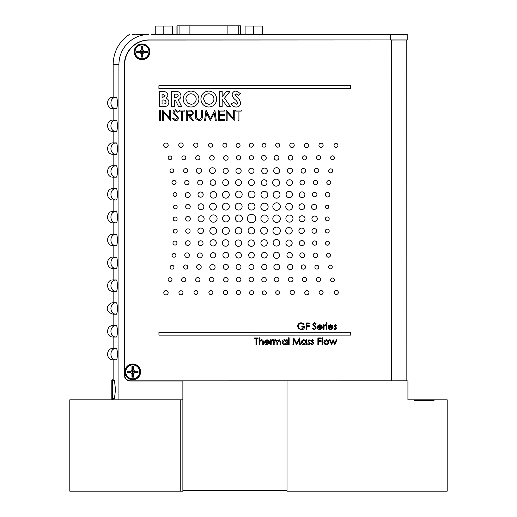 <?xml version="1.0" encoding="UTF-8"?>
<svg xmlns="http://www.w3.org/2000/svg" width="517" height="517" viewBox="0 0 517 517"><rect width="100%" height="100%" fill="white"/><g stroke="black" fill="none" stroke-linecap="round" stroke-linejoin="round"><path stroke-width="0.78" d="M267.024 182.637A2.895 2.895 0 0 0 264.122 179.742A2.895 2.895 0 0 0 261.227 182.637A2.895 2.895 0 0 0 264.129 185.532A2.895 2.895 0 0 0 267.024 182.637M254.351 182.617A2.953 2.953 0 0 0 251.398 179.67A2.953 2.953 0 0 0 248.444 182.617A2.953 2.953 0 0 0 251.398 185.571A2.953 2.953 0 0 0 254.351 182.617M241.484 182.617A2.953 2.953 0 0 0 238.531 179.67A2.953 2.953 0 0 0 235.584 182.617A2.953 2.953 0 0 0 238.537 185.571A2.953 2.953 0 0 0 241.484 182.617M240.405 292.473A2.049 2.049 0 0 0 238.356 290.425A2.049 2.049 0 0 0 236.301 292.473A2.049 2.049 0 0 0 238.356 294.522A2.049 2.049 0 0 0 240.405 292.473M212.868 292.641A1.984 1.984 0 0 0 210.884 290.651A1.984 1.984 0 0 0 208.894 292.641A1.984 1.984 0 0 0 210.884 294.625A1.984 1.984 0 0 0 212.868 292.641M334.389 279.878A1.868 1.868 0 0 0 332.528 278.017A1.868 1.868 0 0 0 330.66 279.878A1.868 1.868 0 0 0 332.528 281.746A1.868 1.868 0 0 0 334.389 279.878M266.307 279.665A2.275 2.275 0 0 0 264.032 277.396A2.275 2.275 0 0 0 261.757 279.665A2.275 2.275 0 0 0 264.032 281.939A2.275 2.275 0 0 0 266.307 279.665M292.738 267.011A2.598 2.598 0 0 0 290.147 264.413A2.598 2.598 0 0 0 287.549 267.011A2.598 2.598 0 0 0 290.147 269.609A2.598 2.598 0 0 0 292.738 267.011M189.448 255.249A2.352 2.352 0 0 0 187.102 252.897A2.352 2.352 0 0 0 184.75 255.249A2.352 2.352 0 0 0 187.102 257.595A2.352 2.352 0 0 0 189.448 255.249M292.389 255.191A2.727 2.727 0 0 0 289.656 252.464A2.727 2.727 0 0 0 286.929 255.191A2.727 2.727 0 0 0 289.656 257.925A2.727 2.727 0 0 0 292.389 255.191M203.052 243.229A2.443 2.443 0 0 0 200.609 240.786A2.443 2.443 0 0 0 198.166 243.229A2.443 2.443 0 0 0 200.609 245.672A2.443 2.443 0 0 0 203.052 243.229M228.908 242.996A3.231 3.231 0 0 0 225.67 239.765A3.231 3.231 0 0 0 222.439 242.996A3.231 3.231 0 0 0 225.677 246.228A3.231 3.231 0 0 0 228.908 242.996M254.687 230.698A3.283 3.283 0 0 0 251.404 227.415A3.283 3.283 0 0 0 248.121 230.698A3.283 3.283 0 0 0 251.404 233.981A3.283 3.283 0 0 0 254.687 230.698M229.399 218.51A3.464 3.464 0 0 0 225.935 215.046A3.464 3.464 0 0 0 222.472 218.51A3.464 3.464 0 0 0 225.935 221.974A3.464 3.464 0 0 0 229.399 218.51M204.118 218.801A3.05 3.05 0 0 0 201.061 215.744A3.05 3.05 0 0 0 198.011 218.801A3.05 3.05 0 0 0 201.061 221.851A3.05 3.05 0 0 0 204.118 218.801M316.617 206.968A2.553 2.553 0 0 0 314.065 204.409A2.553 2.553 0 0 0 311.505 206.968A2.553 2.553 0 0 0 314.065 209.521A2.553 2.553 0 0 0 316.617 206.968M203.872 206.703A2.921 2.921 0 0 0 200.951 203.776A2.921 2.921 0 0 0 198.03 206.703A2.921 2.921 0 0 0 200.951 209.624A2.921 2.921 0 0 0 203.872 206.703M216.41 206.684A3.393 3.393 0 0 0 213.017 203.291A3.393 3.393 0 0 0 209.618 206.684A3.393 3.393 0 0 0 213.017 210.083A3.393 3.393 0 0 0 216.41 206.684M189.067 182.604A2.184 2.184 0 0 0 186.883 180.427A2.184 2.184 0 0 0 184.698 182.611A2.184 2.184 0 0 0 186.883 184.789A2.184 2.184 0 0 0 189.067 182.604M292.499 182.65A2.882 2.882 0 0 0 289.617 179.767A2.882 2.882 0 0 0 286.728 182.65A2.882 2.882 0 0 0 289.617 185.538A2.882 2.882 0 0 0 292.499 182.65M254.015 170.81A2.611 2.611 0 0 0 251.404 168.199A2.611 2.611 0 0 0 248.8 170.81A2.611 2.611 0 0 0 251.411 173.421A2.611 2.611 0 0 0 254.015 170.81M334.376 157.679A1.868 1.868 0 0 0 332.515 155.817A1.868 1.868 0 0 0 330.647 157.679A1.868 1.868 0 0 0 332.515 159.546A1.868 1.868 0 0 0 334.376 157.679M278.902 157.775A2.385 2.385 0 0 0 276.517 155.397A2.385 2.385 0 0 0 274.133 157.775A2.385 2.385 0 0 0 276.517 160.16A2.385 2.385 0 0 0 278.902 157.775M294.231 145.329A2.23 2.23 0 0 0 291.995 143.093A2.23 2.23 0 0 0 289.766 145.329A2.23 2.23 0 0 0 291.995 147.558A2.23 2.23 0 0 0 294.231 145.329M132.727 364.013A7.852 7.852 0 0 0 124.875 371.872A7.852 7.852 0 0 0 132.733 379.724A7.852 7.852 0 0 0 140.585 371.865A7.852 7.852 0 0 0 132.727 364.013M142.007 43.971A7.852 7.852 0 0 0 134.155 51.823A7.852 7.852 0 0 0 142.007 59.681A7.852 7.852 0 0 0 149.865 51.823A7.852 7.852 0 0 0 142.007 43.971M137.419 51.726A4.588 4.588 0 0 1 137.49 51.034M226.898 145.187A2.01 2.01 0 0 0 224.889 143.183A2.01 2.01 0 0 0 222.879 145.193A2.01 2.01 0 0 0 224.889 147.196A2.01 2.01 0 0 0 226.898 145.187M279.755 145.161A2.042 2.042 0 0 0 277.713 143.119A2.042 2.042 0 0 0 275.671 145.161A2.042 2.042 0 0 0 277.713 147.203A2.042 2.042 0 0 0 279.755 145.161M214.232 157.801A2.281 2.281 0 0 0 211.951 155.52A2.281 2.281 0 0 0 209.676 157.801A2.281 2.281 0 0 0 211.951 160.076A2.281 2.281 0 0 0 214.232 157.801M320.676 157.698A2.081 2.081 0 0 0 318.588 155.617A2.081 2.081 0 0 0 316.507 157.698A2.081 2.081 0 0 0 318.588 159.779A2.081 2.081 0 0 0 320.676 157.698M241.155 170.81A2.611 2.611 0 0 0 238.544 168.199A2.611 2.611 0 0 0 235.933 170.81A2.611 2.611 0 0 0 238.544 173.421A2.611 2.611 0 0 0 241.155 170.81M267.405 170.953A2.889 2.889 0 0 0 264.517 168.064A2.889 2.889 0 0 0 261.628 170.953A2.889 2.889 0 0 0 264.517 173.841A2.889 2.889 0 0 0 267.405 170.953M229.264 194.754A3.399 3.399 0 0 0 225.864 191.355A3.399 3.399 0 0 0 222.465 194.754A3.399 3.399 0 0 0 225.864 198.153A3.399 3.399 0 0 0 229.264 194.754M254.978 206.587A3.451 3.451 0 0 0 251.533 203.142A3.451 3.451 0 0 0 248.082 206.593A3.451 3.451 0 0 0 251.533 210.038A3.451 3.451 0 0 0 254.978 206.587M280.337 206.58A3.755 3.755 0 0 0 276.582 202.832A3.755 3.755 0 0 0 272.827 206.58A3.755 3.755 0 0 0 276.582 210.335A3.755 3.755 0 0 0 280.337 206.58M255.728 218.568A4.181 4.181 0 0 0 251.546 214.387A4.181 4.181 0 0 0 247.365 218.575A4.181 4.181 0 0 0 251.546 222.756A4.181 4.181 0 0 0 255.728 218.568M216.662 230.866A3.412 3.412 0 0 0 213.25 227.448A3.412 3.412 0 0 0 209.831 230.866A3.412 3.412 0 0 0 213.25 234.279A3.412 3.412 0 0 0 216.662 230.866M241.588 243.158A3.218 3.218 0 0 0 238.369 239.94A3.218 3.218 0 0 0 235.151 243.158A3.218 3.218 0 0 0 238.369 246.376A3.218 3.218 0 0 0 241.588 243.158M267.354 242.945A3.225 3.225 0 0 0 264.129 239.72A3.225 3.225 0 0 0 260.898 242.945A3.225 3.225 0 0 0 264.129 246.17A3.225 3.225 0 0 0 267.354 242.945M201.203 266.953A2.327 2.327 0 0 0 198.883 264.633A2.327 2.327 0 0 0 196.557 266.953A2.327 2.327 0 0 0 198.883 269.279A2.327 2.327 0 0 0 201.203 266.953M279.594 267.024A2.863 2.863 0 0 0 276.731 264.168A2.863 2.863 0 0 0 273.874 267.024A2.863 2.863 0 0 0 276.731 269.887A2.863 2.863 0 0 0 279.594 267.024M228.126 279.691A2.249 2.249 0 0 0 225.877 277.448A2.249 2.249 0 0 0 223.628 279.697A2.249 2.249 0 0 0 225.877 281.939A2.249 2.249 0 0 0 228.126 279.691M306.497 279.529A2.074 2.074 0 0 0 304.429 277.461A2.074 2.074 0 0 0 302.355 279.529A2.074 2.074 0 0 0 304.429 281.603A2.074 2.074 0 0 0 306.497 279.529M308.966 292.719A2.113 2.113 0 0 0 306.852 290.612A2.113 2.113 0 0 0 304.739 292.719A2.113 2.113 0 0 0 306.852 294.832A2.113 2.113 0 0 0 308.966 292.719M227.137 120.526L226.2 120.526L226.2 110.063L233.309 118.296L233.309 110.063L234.246 110.063L234.246 120.526L227.137 112.312L227.137 120.526L226.2 120.526L226.2 110.063L233.309 118.296M204.596 120.532L205.979 110.063L210.432 118.651L214.878 110.063L216.268 120.526L215.324 120.526L214.322 112.997L210.335 120.526L206.542 112.984L205.54 120.532L204.596 120.532M189.655 111.142L187.69 111.142L187.69 114.625L189.603 114.645C191.135 114.832 192.059 114.238 192.389 112.861C192.059 111.517 191.148 110.942 189.655 111.142M187.69 120.532L186.753 120.532L186.753 110.063L191.212 110.205L193.326 112.861C193.015 114.89 191.775 115.84 189.616 115.698L193.461 120.532L192.298 120.532L188.453 115.698L187.69 115.698L187.69 120.532L186.753 120.532L186.753 110.063M178.43 117.966C178.216 119.724 177.221 120.668 175.444 120.804L172.258 118.516L173.143 117.986L175.444 119.731L177.493 117.954L177.118 116.926L173.518 113.837L172.93 112.241C173.092 110.709 173.951 109.895 175.509 109.798L178.3 111.569L177.447 112.215L175.405 110.871L173.867 112.195L178.43 117.966C178.216 119.724 177.221 120.668 175.444 120.804L172.258 118.516L173.143 117.986M222.168 106.651L219.434 106.657L219.434 91.431L222.161 91.431L222.168 96.789L226.485 91.431L229.929 91.431L224.507 98.165L230.459 106.651L227.17 106.651L222.168 99.516L222.168 106.651L219.434 106.657L219.434 91.431L222.161 91.431M187.736 103.141L191.077 104.318C194.25 103.995 195.956 102.243 196.208 99.057C195.943 95.845 194.218 94.088 191.025 93.777C187.807 94.075 186.088 95.839 185.862 99.077L187.736 103.141M191.064 91.044C195.904 91.548 198.528 94.23 198.942 99.09C198.528 103.93 195.911 106.58 191.09 107.045C186.217 106.605 183.561 103.936 183.134 99.038C183.574 94.184 186.217 91.522 191.064 91.044C195.904 91.548 198.528 94.23 198.942 99.09C198.528 103.93 195.911 106.58 191.09 107.045C186.217 106.605 183.561 103.936 183.134 99.038M350.746 332.295L158.939 332.315L158.939 335.145L350.746 335.126L350.746 332.295M158.913 88.543L350.713 88.517L350.713 85.686L158.913 85.706L158.913 88.543M182.876 380.913L182.876 490.517L287 490.517L287 380.913L287 491.15L447.199 491.15L447.199 399.815L428.948 399.815L434.015 399.815L434.015 400.727L413.988 400.727L413.988 399.815L407.926 399.815L407.926 380.906L182.876 380.913L406.834 380.79L406.789 40.009L391.266 40.016L391.304 380.79L130.446 380.822A5.752 5.752 0 0 1 124.694 375.064L124.655 64.703A24.661 24.661 0 0 1 149.316 40.042L391.214 39.951M137.251 371.077A4.588 4.588 0 0 1 137.315 371.969M224.32 119.453L224.32 120.526L218.42 120.526L218.413 110.063L224.32 110.063L224.32 111.136L219.357 111.136L219.357 114.354L224.32 114.354L224.32 115.427L219.357 115.427L219.357 119.453L224.32 119.453L224.32 120.526L218.42 120.526L218.413 110.063L224.32 110.063L224.32 111.136M238.007 111.136L235.726 111.136L235.726 110.063L241.226 110.056L241.226 111.136L238.944 111.136L238.944 120.526L238.007 120.526L238.007 111.136L235.726 111.136L235.726 110.063L241.226 110.056L241.226 111.136M321.561 328.101L322.097 328.385L319.836 329.736C318.304 329.607 317.483 328.767 317.373 327.216L317.936 325.581L319.849 324.67L321.82 325.632L322.349 327.332L317.974 327.332L319.758 329.135L321.561 328.101L322.097 328.385L319.836 329.736C318.304 329.607 317.483 328.767 317.373 327.216L317.936 325.581L319.849 324.67L321.82 325.632L322.349 327.332M331.623 344.665L329.478 339.772L330.124 339.772L331.584 343.288L333.181 339.772L334.848 343.288L336.321 339.772L336.948 339.772L334.906 344.665L333.219 341.142L331.507 344.665L329.478 339.772L330.124 339.772M312.43 342.39L311.363 340.968L312.598 339.688L313.851 340.38L313.444 340.8L312.598 340.289L311.964 340.949L313.935 343.34L312.507 344.755L311.105 344.089L311.505 343.637L312.475 344.154L313.334 343.366L311.363 340.968L312.598 339.688L313.851 340.38L313.444 340.8M274.178 344.671L273.577 344.671L273.577 339.779L274.178 339.779L274.178 340.625L275.865 339.688L277.422 340.871L279.219 339.688L280.88 342.021L280.88 344.671L280.279 344.671L280.279 342.015L279.115 340.289L277.526 342.765L277.526 344.671L276.925 344.671L276.925 342.183L275.761 340.289L274.178 342.609L274.178 344.671L273.577 344.671L273.577 339.779L274.178 339.779M256.574 338.661L256.574 344.671L255.973 344.671L255.973 338.661L254.513 338.661L254.513 337.976L258.035 337.976L258.035 338.661L256.574 338.661L256.574 344.671L255.973 344.671M254.513 338.661L254.513 337.976L258.035 337.976L258.035 338.661M266.946 344.154L268.75 343.126L269.286 343.404L267.024 344.755C265.499 344.632 264.678 343.792 264.562 342.241L265.124 340.606L267.037 339.695L269.008 340.658L269.544 342.351L265.163 342.351L266.946 344.154M274.857 339.94L275.865 339.688M279.219 339.688L280.88 342.021L280.88 344.671L280.279 344.671M277.526 344.671L276.925 344.671M288.518 344.671L288.518 337.801L289.119 337.801L289.119 344.671L288.518 344.671M305.954 339.772L306.555 339.772L306.555 344.665L305.954 344.665L305.954 343.818L303.951 344.755C302.4 344.613 301.547 343.76 301.398 342.209C301.56 340.664 302.419 339.824 303.97 339.688L305.954 340.677L305.954 339.772L306.555 339.772L306.555 344.665L305.954 344.665M312.83 341.892L313.935 343.34L312.507 344.755L311.105 344.089L311.505 343.637M322.097 344.665L322.097 337.795L322.698 337.795L322.698 344.665L322.097 344.665L322.097 337.795L322.698 337.795L322.698 344.665L322.097 344.665M336.321 339.772L336.948 339.772M306.639 329.652L306.038 329.652L306.038 322.951L309.302 322.951L309.302 323.642L306.639 323.642L306.639 325.704L309.302 325.697L309.302 326.389L306.639 326.389L306.639 329.652L306.038 329.652L306.038 322.951L309.302 322.951L309.302 323.642M326.305 329.646L326.305 324.754L326.906 324.754L326.906 329.646L326.305 329.646M330.492 329.135L332.295 328.101L332.825 328.385L330.57 329.736C329.038 329.607 328.217 328.767 328.108 327.216L328.67 325.581L330.583 324.67L332.554 325.632L333.084 327.332L328.709 327.332L330.492 329.135M238.944 120.526L238.007 120.526M224.32 114.354L224.32 115.427M195.607 116.383L195.607 110.063L196.544 110.063L196.589 117.727L199.013 119.724L201.268 117.96L201.378 110.063L202.315 110.063L202.315 116.383C202.515 118.923 201.436 120.39 199.064 120.797L195.794 118.593L195.607 116.383M181.654 111.142L179.373 111.142L179.373 110.069L184.873 110.069L184.873 111.142L182.591 111.142L182.591 120.532L181.654 120.532L181.654 111.142M163.54 120.532L162.603 120.532L162.596 110.069L169.712 118.303L169.712 110.069L170.649 110.069L170.649 120.532L163.54 112.318L163.54 120.532L162.603 120.532L162.797 110.069M235.952 100.24C233.904 98.934 232.624 97.151 232.12 94.902C232.372 92.511 233.703 91.218 236.114 91.037L240.315 93.461L238.272 95.335L236.082 93.771L234.847 94.766L239.132 99.219L240.709 102.709C240.45 105.462 238.925 106.909 236.133 107.045C233.891 106.954 232.295 105.875 231.338 103.801L233.742 102.36L236.237 104.311L237.975 102.87L235.952 100.24C233.904 98.934 232.624 97.151 232.12 94.902C232.372 92.511 233.703 91.218 236.114 91.037L240.315 93.461L238.272 95.335M200.893 99.038C201.333 94.184 203.976 91.515 208.823 91.044C213.663 91.541 216.287 94.223 216.701 99.09C216.287 103.93 213.67 106.58 208.849 107.045C203.976 106.605 201.32 103.936 200.893 99.038C201.333 94.184 203.976 91.515 208.823 91.044C213.663 91.541 216.287 94.223 216.701 99.09C216.287 103.93 213.67 106.58 208.849 107.045C203.976 106.605 201.32 103.936 200.893 99.038M174.352 106.657L171.618 106.657L171.618 91.438L174.798 91.438C178.365 91.018 180.427 92.459 180.982 95.761C180.956 97.726 180.013 99.044 178.158 99.71L181.667 106.657L178.63 106.657L175.276 100.027L174.352 100.027L174.352 106.657L171.618 106.657L171.618 91.438L174.798 91.438C178.365 91.018 180.427 92.459 180.982 95.761M168.885 102.256C168.484 105.268 166.72 106.735 163.605 106.664L159.326 106.664L159.32 91.438L164.865 91.709C166.758 92.239 167.773 93.474 167.909 95.406L166.332 98.34C167.993 99.122 168.846 100.427 168.885 102.256C168.484 105.268 166.72 106.735 163.605 106.664L159.326 106.664L159.32 91.438M230.459 106.651L227.17 106.651M159.378 120.532L159.378 110.069L160.315 110.069L160.322 120.532L159.378 120.532M173.518 113.837L172.93 112.241C173.092 110.709 173.951 109.895 175.509 109.798L178.3 111.569L177.447 112.215M188.847 110.063L191.212 110.205L193.326 112.861M193.461 120.532L192.298 120.532M216.268 120.526L215.324 120.526M233.309 110.063L234.246 110.063L234.033 120.526M335.184 327.371L334.118 325.949L335.352 324.67L336.606 325.361L336.199 325.781L335.352 325.271L334.719 325.93L336.69 328.321L335.262 329.736L333.859 329.07L334.26 328.618L335.229 329.135L336.089 328.347L334.118 325.949L335.352 324.67L336.606 325.361L336.199 325.781M326.046 323.209L326.602 322.692L327.158 323.209L326.602 323.726L326.046 323.209M323.985 329.646L323.383 329.646L323.383 324.754L323.985 324.754L323.985 325.477L325.18 324.67L325.704 324.838L324.088 326.324L323.985 329.646L323.383 329.646L323.383 324.754L323.985 324.754M314.763 325.846L316.339 328.011L314.426 329.82L312.391 328.36L312.959 328.017L314.426 329.135L315.738 327.998L313.192 325.361L312.817 324.346L314.472 322.782L316.255 323.913L315.713 324.327L314.401 323.468L313.418 324.314L316.339 328.011L314.426 329.82L312.391 328.36L312.959 328.017M301.831 327.074L301.831 326.389L304.662 326.389C304.571 328.528 303.466 329.678 301.346 329.82L298.445 328.56L297.618 326.298C297.831 324.114 299.033 322.944 301.224 322.782L304.235 324.094L303.718 324.586L301.204 323.468C299.433 323.597 298.438 324.534 298.219 326.272C298.477 328.088 299.537 329.038 301.398 329.135L304.061 327.074L301.831 327.074L301.831 326.389L304.662 326.389C304.571 328.528 303.466 329.678 301.346 329.82L298.445 328.56L297.618 326.298C297.831 324.114 299.033 322.944 301.224 322.782L304.235 324.094L303.718 324.586M324.573 340.496L326.434 339.682L328.295 340.49L328.967 342.228C328.825 343.779 327.978 344.619 326.434 344.749C324.889 344.626 324.043 343.786 323.9 342.235L324.573 340.496L326.434 339.682L328.295 340.49L328.967 342.228C328.825 343.779 327.978 344.619 326.434 344.749C324.889 344.626 324.043 343.786 323.9 342.235L324.573 340.496M318.491 344.665L317.89 344.665L317.89 337.969L321.154 337.969L321.154 338.654L318.491 338.654L318.491 340.716L321.154 340.716L321.154 341.401L318.491 341.401L318.491 344.665L317.89 344.665L317.89 337.969L321.154 337.969L321.154 338.654M308.992 339.688L310.245 340.38L309.838 340.8L308.992 340.289L308.358 340.949L310.329 343.34L308.895 344.755L307.499 344.089L307.899 343.637L308.869 344.154L309.728 343.366L307.757 340.968L308.992 339.688M293.507 344.671L292.9 344.671L293.785 337.969L296.635 343.469L299.479 337.969L300.371 344.671L299.77 344.671L299.123 339.85L296.571 344.671L294.147 339.837L293.507 344.671L292.9 344.671L293.869 337.969M286.631 339.772L287.232 339.772L287.232 344.671L286.631 344.671L286.631 343.824L284.634 344.755C283.077 344.613 282.224 343.766 282.082 342.209C282.237 340.664 283.096 339.824 284.647 339.688L286.631 340.684L286.631 339.772L287.232 339.772L287.232 344.671L286.631 344.671M271.173 344.671L270.572 344.671L270.572 339.779L271.173 339.779L271.173 340.496L272.369 339.688L272.892 339.856L271.283 341.349L271.173 344.671L270.572 344.671L270.572 339.779L271.173 339.779M259.67 344.671L259.069 344.671L259.069 337.801L259.67 337.801L259.67 340.703L261.531 339.695C262.875 339.908 263.489 340.735 263.36 342.17L263.36 344.671L262.759 344.671L262.688 341.259L261.421 340.296L259.76 341.588L259.67 344.671L259.069 344.671L259.069 337.801L259.67 337.801M228.624 182.624A2.953 2.953 0 0 0 225.67 179.67A2.953 2.953 0 0 0 222.717 182.624A2.953 2.953 0 0 0 225.67 185.571A2.953 2.953 0 0 0 228.624 182.624M215.783 182.585A2.837 2.837 0 0 0 212.939 179.748A2.837 2.837 0 0 0 210.102 182.585A2.837 2.837 0 0 0 212.939 185.422A2.837 2.837 0 0 0 215.783 182.585M332.722 170.849A2.01 2.01 0 0 0 330.712 168.839A2.01 2.01 0 0 0 328.702 170.849A2.01 2.01 0 0 0 330.712 172.859A2.01 2.01 0 0 0 332.722 170.849M173.802 170.804A1.9 1.9 0 0 0 171.903 168.904A1.9 1.9 0 0 0 170.003 170.804A1.9 1.9 0 0 0 171.903 172.704A1.9 1.9 0 0 0 173.802 170.804M318.802 170.52A2.223 2.223 0 0 0 316.578 168.296A2.223 2.223 0 0 0 314.362 170.52A2.223 2.223 0 0 0 316.585 172.736A2.223 2.223 0 0 0 318.802 170.52M305.65 170.836A2.301 2.301 0 0 0 303.356 168.542A2.301 2.301 0 0 0 301.056 170.836A2.301 2.301 0 0 0 303.356 173.137A2.301 2.301 0 0 0 305.65 170.836M292.532 170.772A2.566 2.566 0 0 0 289.959 168.206A2.566 2.566 0 0 0 287.394 170.778A2.566 2.566 0 0 0 289.959 173.344A2.566 2.566 0 0 0 292.532 170.772M279.697 170.707A2.999 2.999 0 0 0 276.698 167.702A2.999 2.999 0 0 0 273.7 170.707A2.999 2.999 0 0 0 276.698 173.706A2.999 2.999 0 0 0 279.697 170.707M228.294 170.81A2.611 2.611 0 0 0 225.683 168.206A2.611 2.611 0 0 0 223.073 170.81A2.611 2.611 0 0 0 225.683 173.421A2.611 2.611 0 0 0 228.294 170.81M215.356 170.655A2.902 2.902 0 0 0 212.455 167.754A2.902 2.902 0 0 0 209.553 170.655A2.902 2.902 0 0 0 212.455 173.557A2.902 2.902 0 0 0 215.356 170.655M201.604 170.7A2.637 2.637 0 0 0 198.967 168.064A2.637 2.637 0 0 0 196.331 170.7A2.637 2.637 0 0 0 198.967 173.337A2.637 2.637 0 0 0 201.604 170.7M187.787 170.649A2.081 2.081 0 0 0 185.706 168.568A2.081 2.081 0 0 0 183.625 170.649A2.081 2.081 0 0 0 185.706 172.73A2.081 2.081 0 0 0 187.787 170.649M306.607 157.84A2.055 2.055 0 0 0 304.552 155.785A2.055 2.055 0 0 0 302.497 157.84A2.055 2.055 0 0 0 304.552 159.895A2.055 2.055 0 0 0 306.607 157.84M292.842 157.788A2.281 2.281 0 0 0 290.56 155.514A2.281 2.281 0 0 0 288.279 157.788A2.281 2.281 0 0 0 290.56 160.07A2.281 2.281 0 0 0 292.842 157.788M266.261 157.808A2.378 2.378 0 0 0 263.883 155.43A2.378 2.378 0 0 0 261.505 157.808A2.378 2.378 0 0 0 263.883 160.186A2.378 2.378 0 0 0 266.261 157.808M253.556 157.795A2.133 2.133 0 0 0 251.417 155.662A2.133 2.133 0 0 0 249.284 157.795A2.133 2.133 0 0 0 251.417 159.927A2.133 2.133 0 0 0 253.556 157.795M240.689 157.795A2.133 2.133 0 0 0 238.557 155.662A2.133 2.133 0 0 0 236.424 157.795A2.133 2.133 0 0 0 238.557 159.934A2.133 2.133 0 0 0 240.689 157.795M228.107 157.969A2.281 2.281 0 0 0 225.832 155.688A2.281 2.281 0 0 0 223.551 157.969A2.281 2.281 0 0 0 225.832 160.244A2.281 2.281 0 0 0 228.107 157.969M199.956 157.801A2.133 2.133 0 0 0 197.824 155.669A2.133 2.133 0 0 0 195.685 157.801A2.133 2.133 0 0 0 197.824 159.934A2.133 2.133 0 0 0 199.956 157.801M185.829 157.847A1.971 1.971 0 0 0 183.858 155.875A1.971 1.971 0 0 0 181.887 157.847A1.971 1.971 0 0 0 183.858 159.824A1.971 1.971 0 0 0 185.829 157.847M171.896 157.853A1.874 1.874 0 0 0 170.022 155.979A1.874 1.874 0 0 0 168.148 157.853A1.874 1.874 0 0 0 170.022 159.727A1.874 1.874 0 0 0 171.896 157.853M337.976 145.335A1.971 1.971 0 0 0 335.998 143.364A1.971 1.971 0 0 0 334.027 145.335A1.971 1.971 0 0 0 335.998 147.306A1.971 1.971 0 0 0 337.976 145.335M323.138 145.29A2.107 2.107 0 0 0 321.031 143.183A2.107 2.107 0 0 0 318.924 145.29A2.107 2.107 0 0 0 321.031 147.397A2.107 2.107 0 0 0 323.138 145.29M308.487 145.451A2.133 2.133 0 0 0 306.355 143.319A2.133 2.133 0 0 0 304.222 145.451A2.133 2.133 0 0 0 306.355 147.584A2.133 2.133 0 0 0 308.487 145.451M265.958 145.245A1.913 1.913 0 0 0 264.045 143.332A1.913 1.913 0 0 0 262.132 145.245A1.913 1.913 0 0 0 264.045 147.151A1.913 1.913 0 0 0 265.958 145.245M253.349 145.187A2.036 2.036 0 0 0 251.314 143.151A2.036 2.036 0 0 0 249.278 145.187A2.036 2.036 0 0 0 251.314 147.222A2.036 2.036 0 0 0 253.349 145.187M240.069 145.348A1.971 1.971 0 0 0 238.098 143.377A1.971 1.971 0 0 0 236.127 145.348A1.971 1.971 0 0 0 238.098 147.319A1.971 1.971 0 0 0 240.069 145.348M212.616 145.187A2.036 2.036 0 0 0 210.581 143.157A2.036 2.036 0 0 0 208.545 145.193A2.036 2.036 0 0 0 210.581 147.222A2.036 2.036 0 0 0 212.616 145.187M197.946 145.148A2.126 2.126 0 0 0 195.82 143.022A2.126 2.126 0 0 0 193.694 145.148A2.126 2.126 0 0 0 195.82 147.274A2.126 2.126 0 0 0 197.946 145.148M183.186 145.161A2.21 2.21 0 0 0 180.969 142.95A2.21 2.21 0 0 0 178.759 145.161A2.21 2.21 0 0 0 180.969 147.371A2.21 2.21 0 0 0 183.186 145.161M168.174 145.251A2.23 2.23 0 0 0 165.944 143.022A2.23 2.23 0 0 0 163.715 145.251A2.23 2.23 0 0 0 165.944 147.481A2.23 2.23 0 0 0 168.174 145.251M261.531 339.695C262.875 339.908 263.489 340.735 263.36 342.17L263.36 344.671L262.759 344.671M268.75 343.126L269.286 343.404L267.024 344.755C265.499 344.632 264.678 343.792 264.562 342.241L265.124 340.606L267.037 339.695L269.008 340.658L269.544 342.351M265.227 341.75L268.943 341.75L267.069 340.296L265.809 340.755L265.227 341.75M284.634 344.755C283.077 344.613 282.224 343.766 282.082 342.209C282.237 340.664 283.096 339.824 284.647 339.688M303.951 344.755C302.4 344.613 301.547 343.76 301.398 342.209C301.56 340.664 302.419 339.824 303.97 339.688M309.302 325.697L309.302 326.389M313.192 325.361L312.817 324.346L314.472 322.782L316.255 323.913L315.713 324.327M332.295 328.101L332.825 328.385L330.57 329.736C329.038 329.607 328.217 328.767 328.108 327.216L328.67 325.581L330.583 324.67L332.554 325.632L333.084 327.332M201.378 110.063L202.315 110.063L202.315 116.383C202.515 118.923 201.436 120.39 199.064 120.797L195.794 118.593M195.607 110.063L196.544 110.063L196.544 116.338M169.712 110.069L170.649 110.069L170.436 120.532M239.132 99.219L240.709 102.709C240.45 105.462 238.925 106.909 236.133 107.045C233.891 106.954 232.295 105.875 231.338 103.801L233.742 102.36M181.667 106.657L178.63 106.657M213.967 99.051C213.702 95.845 211.976 94.088 208.784 93.777C205.566 94.068 203.847 95.839 203.627 99.077L205.495 103.141L208.842 104.311C212.009 103.995 213.715 102.243 213.967 99.051M174.352 94.172L174.352 97.293L175.412 97.293C176.937 97.532 177.887 97.009 178.255 95.723C177.809 94.424 176.82 93.907 175.282 94.172L174.352 94.172M162.706 100.027L162.054 100.027L162.054 103.93L162.842 103.93C164.58 104.201 165.686 103.607 166.151 102.146C165.718 100.518 164.568 99.807 162.706 100.027M162.913 94.172L162.054 94.172L162.054 97.487L162.777 97.487L165.175 95.774L162.913 94.172M272.369 339.688L272.892 339.856L272.562 340.38M299.395 337.969L300.371 344.671L299.77 344.671M321.154 340.716L321.154 341.401M325.18 324.67L325.704 324.838L325.367 325.355M335.585 326.873L336.69 328.321L335.262 329.736L333.859 329.07L334.26 328.618M182.591 120.532L181.654 120.532M179.373 111.142L179.373 110.069L184.873 110.069L184.873 111.142M286.631 342.235L284.66 340.289L282.683 342.215L284.654 344.154L286.631 342.235M305.954 342.228L303.977 340.289L301.999 342.215L303.977 344.154L305.954 342.228M328.366 342.235L326.434 340.283L324.502 342.235L326.434 344.148L328.366 342.235M318.033 326.731L321.748 326.731L319.881 325.271L318.621 325.729L318.033 326.731M328.767 326.731L332.483 326.731L330.615 325.271L329.348 325.729L328.767 326.731M164.865 91.709C166.758 92.239 167.773 93.474 167.909 95.406M338.312 292.46A2.055 2.055 0 0 0 336.257 290.412A2.055 2.055 0 0 0 334.208 292.46A2.055 2.055 0 0 0 336.257 294.516A2.055 2.055 0 0 0 338.312 292.46M323.131 292.499A1.997 1.997 0 0 0 321.128 290.496A1.997 1.997 0 0 0 319.131 292.499A1.997 1.997 0 0 0 321.128 294.496A1.997 1.997 0 0 0 323.131 292.499M294.406 292.389A2.171 2.171 0 0 0 292.234 290.218A2.171 2.171 0 0 0 290.063 292.389A2.171 2.171 0 0 0 292.234 294.561A2.171 2.171 0 0 0 294.406 292.389M279.426 292.551A1.868 1.868 0 0 0 277.558 290.683A1.868 1.868 0 0 0 275.69 292.551A1.868 1.868 0 0 0 277.558 294.419A1.868 1.868 0 0 0 279.426 292.551M266.358 292.88A2.036 2.036 0 0 0 264.323 290.851A2.036 2.036 0 0 0 262.293 292.88A2.036 2.036 0 0 0 264.323 294.916A2.036 2.036 0 0 0 266.358 292.88M253.601 292.635A1.984 1.984 0 0 0 251.617 290.651A1.984 1.984 0 0 0 249.627 292.635A1.984 1.984 0 0 0 251.617 294.625A1.984 1.984 0 0 0 253.601 292.635M227.545 292.473A2.049 2.049 0 0 0 225.49 290.425A2.049 2.049 0 0 0 223.441 292.473A2.049 2.049 0 0 0 225.49 294.528A2.049 2.049 0 0 0 227.545 292.473M197.862 292.538A1.939 1.939 0 0 0 195.93 290.606A1.939 1.939 0 0 0 193.991 292.538A1.939 1.939 0 0 0 195.93 294.477A1.939 1.939 0 0 0 197.862 292.538M182.979 292.777A2.029 2.029 0 0 0 180.95 290.748A2.029 2.029 0 0 0 178.927 292.777A2.029 2.029 0 0 0 180.95 294.806A2.029 2.029 0 0 0 182.979 292.777M168.148 292.712A2.184 2.184 0 0 0 165.963 290.528A2.184 2.184 0 0 0 163.786 292.712A2.184 2.184 0 0 0 165.963 294.897A2.184 2.184 0 0 0 168.148 292.712M171.98 279.658A1.932 1.932 0 0 0 170.048 277.726A1.932 1.932 0 0 0 168.115 279.658A1.932 1.932 0 0 0 170.048 281.591A1.932 1.932 0 0 0 171.98 279.658M320.624 279.71A2.139 2.139 0 0 0 318.485 277.571A2.139 2.139 0 0 0 316.352 279.71A2.139 2.139 0 0 0 318.485 281.843A2.139 2.139 0 0 0 320.624 279.71M293.023 279.529A2.372 2.372 0 0 0 290.651 277.157A2.372 2.372 0 0 0 288.279 279.529A2.372 2.372 0 0 0 290.651 281.901A2.372 2.372 0 0 0 293.023 279.529M278.883 279.542A2.346 2.346 0 0 0 276.537 277.196A2.346 2.346 0 0 0 274.191 279.542A2.346 2.346 0 0 0 276.537 281.888A2.346 2.346 0 0 0 278.883 279.542M253.769 279.535A2.352 2.352 0 0 0 251.417 277.183A2.352 2.352 0 0 0 249.071 279.535A2.352 2.352 0 0 0 251.417 281.888A2.352 2.352 0 0 0 253.769 279.535M240.909 279.535A2.352 2.352 0 0 0 238.557 277.19A2.352 2.352 0 0 0 236.204 279.535A2.352 2.352 0 0 0 238.557 281.888A2.352 2.352 0 0 0 240.909 279.535M213.909 279.619A2.275 2.275 0 0 0 211.634 277.345A2.275 2.275 0 0 0 209.353 279.619A2.275 2.275 0 0 0 211.634 281.894A2.275 2.275 0 0 0 213.909 279.619M199.982 279.736A2.171 2.171 0 0 0 197.811 277.558A2.171 2.171 0 0 0 195.633 279.736A2.171 2.171 0 0 0 197.811 281.907A2.171 2.171 0 0 0 199.982 279.736M185.836 279.742A2.113 2.113 0 0 0 183.722 277.629A2.113 2.113 0 0 0 181.609 279.742A2.113 2.113 0 0 0 183.722 281.855A2.113 2.113 0 0 0 185.836 279.742M332.244 267.018A1.868 1.868 0 0 0 330.382 265.15A1.868 1.868 0 0 0 328.515 267.018A1.868 1.868 0 0 0 330.382 268.879A1.868 1.868 0 0 0 332.244 267.018M318.789 267.121A1.952 1.952 0 0 0 316.837 265.176A1.952 1.952 0 0 0 314.892 267.127A1.952 1.952 0 0 0 316.837 269.073A1.952 1.952 0 0 0 318.789 267.121M187.768 267.05A2.081 2.081 0 0 0 185.681 264.969A2.081 2.081 0 0 0 183.6 267.05A2.081 2.081 0 0 0 185.687 269.131A2.081 2.081 0 0 0 187.768 267.05M173.977 267.224A1.926 1.926 0 0 0 172.051 265.299A1.926 1.926 0 0 0 170.132 267.224A1.926 1.926 0 0 0 172.051 269.15A1.926 1.926 0 0 0 173.977 267.224M305.586 267.03A2.165 2.165 0 0 0 303.427 264.866A2.165 2.165 0 0 0 301.262 267.03A2.165 2.165 0 0 0 303.427 269.189A2.165 2.165 0 0 0 305.586 267.03M266.895 267.018A2.643 2.643 0 0 0 264.252 264.374A2.643 2.643 0 0 0 261.608 267.018A2.643 2.643 0 0 0 264.252 269.661A2.643 2.643 0 0 0 266.895 267.018M253.873 266.946A2.462 2.462 0 0 0 251.411 264.484A2.462 2.462 0 0 0 248.948 266.946A2.462 2.462 0 0 0 251.411 269.409A2.462 2.462 0 0 0 253.873 266.946M241.012 266.946A2.462 2.462 0 0 0 238.55 264.484A2.462 2.462 0 0 0 236.088 266.946A2.462 2.462 0 0 0 238.55 269.409A2.462 2.462 0 0 0 241.012 266.946M228.424 266.94A2.527 2.527 0 0 0 225.897 264.413A2.527 2.527 0 0 0 223.37 266.94A2.527 2.527 0 0 0 225.897 269.467A2.527 2.527 0 0 0 228.424 266.94M215.098 267.257A2.65 2.65 0 0 0 212.448 264.607A2.65 2.65 0 0 0 209.792 267.257A2.65 2.65 0 0 0 212.448 269.913A2.65 2.65 0 0 0 215.098 267.257M330.525 255.23A2.01 2.01 0 0 0 328.521 253.22A2.01 2.01 0 0 0 326.511 255.23A2.01 2.01 0 0 0 328.521 257.233A2.01 2.01 0 0 0 330.525 255.23M317.755 255.366A2.275 2.275 0 0 0 315.48 253.091A2.275 2.275 0 0 0 313.212 255.366A2.275 2.275 0 0 0 315.48 257.634A2.275 2.275 0 0 0 317.755 255.366M304.584 255.23A2.372 2.372 0 0 0 302.212 252.858A2.372 2.372 0 0 0 299.841 255.23A2.372 2.372 0 0 0 302.212 257.602A2.372 2.372 0 0 0 304.584 255.23M202.296 255.424A2.475 2.475 0 0 0 199.82 252.955A2.475 2.475 0 0 0 197.352 255.424A2.475 2.475 0 0 0 199.82 257.899A2.475 2.475 0 0 0 202.296 255.424M175.929 255.308A1.913 1.913 0 0 0 174.016 253.395A1.913 1.913 0 0 0 172.103 255.308A1.913 1.913 0 0 0 174.016 257.214A1.913 1.913 0 0 0 175.929 255.308M279.581 255.282A3.089 3.089 0 0 0 276.492 252.193A3.089 3.089 0 0 0 273.403 255.282A3.089 3.089 0 0 0 276.492 258.371A3.089 3.089 0 0 0 279.581 255.282M267.205 255.165A2.856 2.856 0 0 0 264.349 252.315A2.856 2.856 0 0 0 261.499 255.165A2.856 2.856 0 0 0 264.355 258.022A2.856 2.856 0 0 0 267.205 255.165M254.345 255.165A2.856 2.856 0 0 0 251.488 252.315A2.856 2.856 0 0 0 248.638 255.172A2.856 2.856 0 0 0 251.488 258.022A2.856 2.856 0 0 0 254.345 255.165M241.478 255.172A2.856 2.856 0 0 0 238.628 252.315A2.856 2.856 0 0 0 235.771 255.172A2.856 2.856 0 0 0 238.628 258.022A2.856 2.856 0 0 0 241.478 255.172M228.617 255.172A2.856 2.856 0 0 0 225.761 252.315A2.856 2.856 0 0 0 222.911 255.172A2.856 2.856 0 0 0 225.761 258.028A2.856 2.856 0 0 0 228.617 255.172M215.738 255.282A2.65 2.65 0 0 0 213.088 252.632A2.65 2.65 0 0 0 210.445 255.282A2.65 2.65 0 0 0 213.088 257.925A2.65 2.65 0 0 0 215.738 255.282M329.407 243.236A1.971 1.971 0 0 0 327.435 241.265A1.971 1.971 0 0 0 325.464 243.242A1.971 1.971 0 0 0 327.435 245.213A1.971 1.971 0 0 0 329.407 243.236M316.824 243.061A2.158 2.158 0 0 0 314.666 240.903A2.158 2.158 0 0 0 312.507 243.061A2.158 2.158 0 0 0 314.666 245.22A2.158 2.158 0 0 0 316.824 243.061M304.5 243.068A2.553 2.553 0 0 0 301.947 240.515A2.553 2.553 0 0 0 299.395 243.068A2.553 2.553 0 0 0 301.947 245.62A2.553 2.553 0 0 0 304.5 243.068M190.166 243.1A2.352 2.352 0 0 0 187.813 240.748A2.352 2.352 0 0 0 185.461 243.1A2.352 2.352 0 0 0 187.813 245.446A2.352 2.352 0 0 0 190.166 243.1M176.969 243.048A2.01 2.01 0 0 0 174.959 241.045A2.01 2.01 0 0 0 172.956 243.048A2.01 2.01 0 0 0 174.966 245.058A2.01 2.01 0 0 0 176.969 243.048M292.176 243.119A3.128 3.128 0 0 0 289.048 239.991A3.128 3.128 0 0 0 285.92 243.119A3.128 3.128 0 0 0 289.048 246.254A3.128 3.128 0 0 0 292.176 243.119M279.775 242.751A3.328 3.328 0 0 0 276.446 239.423A3.328 3.328 0 0 0 273.118 242.751A3.328 3.328 0 0 0 276.446 246.079A3.328 3.328 0 0 0 279.775 242.751M254.448 243.152A3.218 3.218 0 0 0 251.23 239.933A3.218 3.218 0 0 0 248.011 243.158A3.218 3.218 0 0 0 251.23 246.37A3.218 3.218 0 0 0 254.448 243.152M216.287 242.848A3.147 3.147 0 0 0 213.14 239.701A3.147 3.147 0 0 0 209.992 242.848A3.147 3.147 0 0 0 213.14 245.995A3.147 3.147 0 0 0 216.287 242.848M329.193 231.047A1.932 1.932 0 0 0 327.261 229.115A1.932 1.932 0 0 0 325.329 231.047A1.932 1.932 0 0 0 327.261 232.98A1.932 1.932 0 0 0 329.193 231.047M316.65 230.937A2.352 2.352 0 0 0 314.297 228.585A2.352 2.352 0 0 0 311.951 230.937A2.352 2.352 0 0 0 314.304 233.283A2.352 2.352 0 0 0 316.65 230.937M190.107 231.054A2.191 2.191 0 0 0 187.917 228.857A2.191 2.191 0 0 0 185.719 231.054A2.191 2.191 0 0 0 187.917 233.245A2.191 2.191 0 0 0 190.107 231.054M177.195 231.105A1.971 1.971 0 0 0 175.224 229.134A1.971 1.971 0 0 0 173.253 231.112A1.971 1.971 0 0 0 175.224 233.083A1.971 1.971 0 0 0 177.195 231.105M304.358 230.789A2.734 2.734 0 0 0 301.631 228.055A2.734 2.734 0 0 0 298.897 230.789A2.734 2.734 0 0 0 301.631 233.516A2.734 2.734 0 0 0 304.358 230.789M292.228 230.763A3.27 3.27 0 0 0 288.958 227.499A3.27 3.27 0 0 0 285.694 230.763A3.27 3.27 0 0 0 288.958 234.033A3.27 3.27 0 0 0 292.228 230.763M280.376 230.815A3.716 3.716 0 0 0 276.66 227.099A3.716 3.716 0 0 0 272.95 230.815A3.716 3.716 0 0 0 276.66 234.524A3.716 3.716 0 0 0 280.376 230.815M267.476 230.763A3.419 3.419 0 0 0 264.058 227.344A3.419 3.419 0 0 0 260.639 230.763A3.419 3.419 0 0 0 264.058 234.182A3.419 3.419 0 0 0 267.476 230.763M241.827 230.698A3.283 3.283 0 0 0 238.544 227.415A3.283 3.283 0 0 0 235.261 230.698A3.283 3.283 0 0 0 238.544 233.981A3.283 3.283 0 0 0 241.827 230.698M229.322 230.847A3.509 3.509 0 0 0 225.813 227.338A3.509 3.509 0 0 0 222.304 230.847A3.509 3.509 0 0 0 225.813 234.356A3.509 3.509 0 0 0 229.322 230.847M203.53 230.834A2.824 2.824 0 0 0 200.706 228.01A2.824 2.824 0 0 0 197.882 230.834A2.824 2.824 0 0 0 200.706 233.658A2.824 2.824 0 0 0 203.53 230.834M329.193 218.898A1.932 1.932 0 0 0 327.261 216.966A1.932 1.932 0 0 0 325.329 218.898A1.932 1.932 0 0 0 327.261 220.83A1.932 1.932 0 0 0 329.193 218.898M177.118 218.988A1.971 1.971 0 0 0 175.147 217.017A1.971 1.971 0 0 0 173.182 218.988A1.971 1.971 0 0 0 175.147 220.959A1.971 1.971 0 0 0 177.118 218.988M317.302 218.723A2.695 2.695 0 0 0 314.607 216.022A2.695 2.695 0 0 0 311.913 218.723A2.695 2.695 0 0 0 314.607 221.418A2.695 2.695 0 0 0 317.302 218.723M190.327 218.73A2.339 2.339 0 0 0 187.988 216.39A2.339 2.339 0 0 0 185.648 218.73A2.339 2.339 0 0 0 187.988 221.069A2.339 2.339 0 0 0 190.327 218.73M305.004 218.71A2.973 2.973 0 0 0 302.031 215.738A2.973 2.973 0 0 0 299.059 218.71A2.973 2.973 0 0 0 302.031 221.683A2.973 2.973 0 0 0 305.004 218.71M292.99 218.581A3.548 3.548 0 0 0 289.442 215.027A3.548 3.548 0 0 0 285.888 218.581A3.548 3.548 0 0 0 289.442 222.129A3.548 3.548 0 0 0 292.99 218.581M280.337 218.73A3.755 3.755 0 0 0 276.582 214.975A3.755 3.755 0 0 0 272.827 218.73A3.755 3.755 0 0 0 276.582 222.484A3.755 3.755 0 0 0 280.337 218.73M268.161 218.613A3.625 3.625 0 0 0 264.542 214.988A3.625 3.625 0 0 0 260.917 218.613A3.625 3.625 0 0 0 264.542 222.232A3.625 3.625 0 0 0 268.161 218.613M242.363 218.465A3.496 3.496 0 0 0 238.867 214.962A3.496 3.496 0 0 0 235.364 218.465A3.496 3.496 0 0 0 238.867 221.961A3.496 3.496 0 0 0 242.363 218.465M217.114 218.555A3.658 3.658 0 0 0 213.456 214.898A3.658 3.658 0 0 0 209.799 218.555A3.658 3.658 0 0 0 213.456 222.213A3.658 3.658 0 0 0 217.114 218.555M328.857 206.903A1.732 1.732 0 0 0 327.125 205.171A1.732 1.732 0 0 0 325.393 206.903A1.732 1.732 0 0 0 327.125 208.635A1.732 1.732 0 0 0 328.857 206.903M177.163 207.007A1.868 1.868 0 0 0 175.302 205.139A1.868 1.868 0 0 0 173.434 207.007A1.868 1.868 0 0 0 175.302 208.874A1.868 1.868 0 0 0 177.163 207.007M304.739 206.664A2.889 2.889 0 0 0 301.85 203.776A2.889 2.889 0 0 0 298.962 206.664A2.889 2.889 0 0 0 301.85 209.553A2.889 2.889 0 0 0 304.739 206.664M190.23 206.658A2.288 2.288 0 0 0 187.942 204.377A2.288 2.288 0 0 0 185.655 206.658A2.288 2.288 0 0 0 187.942 208.946A2.288 2.288 0 0 0 190.23 206.658M292.564 206.69A3.386 3.386 0 0 0 289.177 203.304A3.386 3.386 0 0 0 285.785 206.69A3.386 3.386 0 0 0 289.177 210.083A3.386 3.386 0 0 0 292.564 206.69M268.129 206.845A3.645 3.645 0 0 0 264.484 203.2A3.645 3.645 0 0 0 260.846 206.845A3.645 3.645 0 0 0 264.491 210.49A3.645 3.645 0 0 0 268.129 206.845M242.118 206.593A3.451 3.451 0 0 0 238.667 203.142A3.451 3.451 0 0 0 235.216 206.593A3.451 3.451 0 0 0 238.667 210.044A3.451 3.451 0 0 0 242.118 206.593M229.27 206.606A3.457 3.457 0 0 0 225.813 203.149A3.457 3.457 0 0 0 222.355 206.606A3.457 3.457 0 0 0 225.813 210.064A3.457 3.457 0 0 0 229.27 206.606M329.891 194.741A2.255 2.255 0 0 0 327.636 192.486A2.255 2.255 0 0 0 325.38 194.741A2.255 2.255 0 0 0 327.636 196.996A2.255 2.255 0 0 0 329.891 194.741M316.921 194.547A2.236 2.236 0 0 0 314.685 192.311A2.236 2.236 0 0 0 312.449 194.547A2.236 2.236 0 0 0 314.685 196.783A2.236 2.236 0 0 0 316.921 194.547M190.224 195.032A2.469 2.469 0 0 0 187.755 192.563A2.469 2.469 0 0 0 185.293 195.032A2.469 2.469 0 0 0 187.755 197.5A2.469 2.469 0 0 0 190.224 195.032M176.892 194.521A1.894 1.894 0 0 0 174.998 192.628A1.894 1.894 0 0 0 173.105 194.521A1.894 1.894 0 0 0 174.998 196.421A1.894 1.894 0 0 0 176.892 194.521M304.894 194.722A2.837 2.837 0 0 0 302.057 191.891A2.837 2.837 0 0 0 299.22 194.728A2.837 2.837 0 0 0 302.057 197.565A2.837 2.837 0 0 0 304.894 194.722M292.577 194.489A3.238 3.238 0 0 0 289.346 191.251A3.238 3.238 0 0 0 286.108 194.489A3.238 3.238 0 0 0 289.346 197.72A3.238 3.238 0 0 0 292.577 194.489M216.623 194.825A3.283 3.283 0 0 0 213.34 191.542A3.283 3.283 0 0 0 210.057 194.825A3.283 3.283 0 0 0 213.34 198.108A3.283 3.283 0 0 0 216.623 194.825M203.194 194.592A2.604 2.604 0 0 0 200.59 191.994A2.604 2.604 0 0 0 197.992 194.592A2.604 2.604 0 0 0 200.59 197.197A2.604 2.604 0 0 0 203.194 194.592M280.001 194.735A3.425 3.425 0 0 0 276.576 191.309A3.425 3.425 0 0 0 273.15 194.735A3.425 3.425 0 0 0 276.576 198.16A3.425 3.425 0 0 0 280.001 194.735M267.819 194.676A3.406 3.406 0 0 0 264.413 191.271A3.406 3.406 0 0 0 261.007 194.676A3.406 3.406 0 0 0 264.413 198.082A3.406 3.406 0 0 0 267.819 194.676M255.036 194.457A3.38 3.38 0 0 0 251.65 191.077A3.38 3.38 0 0 0 248.27 194.457A3.38 3.38 0 0 0 251.65 197.837A3.38 3.38 0 0 0 255.036 194.457M242.169 194.457A3.38 3.38 0 0 0 238.789 191.077A3.38 3.38 0 0 0 235.409 194.457A3.38 3.38 0 0 0 238.789 197.837A3.38 3.38 0 0 0 242.169 194.457M330.77 182.579A1.99 1.99 0 0 0 328.78 180.588A1.99 1.99 0 0 0 326.796 182.579A1.99 1.99 0 0 0 328.78 184.563A1.99 1.99 0 0 0 330.77 182.579M317.58 182.656A2.146 2.146 0 0 0 315.435 180.511A2.146 2.146 0 0 0 313.289 182.656A2.146 2.146 0 0 0 315.435 184.802A2.146 2.146 0 0 0 317.58 182.656M304.687 182.572A2.372 2.372 0 0 0 302.316 180.2A2.372 2.372 0 0 0 299.944 182.572A2.372 2.372 0 0 0 302.316 184.944A2.372 2.372 0 0 0 304.687 182.572M202.47 182.598A2.391 2.391 0 0 0 200.085 180.207A2.391 2.391 0 0 0 197.694 182.598A2.391 2.391 0 0 0 200.085 184.989A2.391 2.391 0 0 0 202.47 182.598M176.077 182.43A2.049 2.049 0 0 0 174.022 180.381A2.049 2.049 0 0 0 171.974 182.43A2.049 2.049 0 0 0 174.029 184.479A2.049 2.049 0 0 0 176.077 182.43M279.652 182.63A3.496 3.496 0 0 0 276.156 179.134A3.496 3.496 0 0 0 272.659 182.63A3.496 3.496 0 0 0 276.156 186.126A3.496 3.496 0 0 0 279.652 182.63M135.764 34.471L147.087 34.471M358.604 34.471L390.296 34.471L390.296 39.951L407.196 39.951L407.196 34.471L151.591 34.471M134.834 34.471L132.539 34.471M148.896 34.471A29.96 29.96 0 0 0 118.936 64.431L118.936 399.815M390.296 39.951L149.077 39.951A24.661 24.661 0 0 0 124.416 64.612L124.416 375.245A5.752 5.752 0 0 0 130.174 381.003L182.876 381.003M114.309 380.169L113.992 380.913M113.966 381.029L114.425 380.202L115.485 389.585L114.425 398.975L113.966 398.148M118.936 64.431L113.133 64.431L113.133 97.267L116.383 97.267C116.971 97.597 117.307 99.458 117.385 102.857L117.385 103.096C117.307 106.483 116.971 108.344 116.383 108.68L113.133 108.68L113.133 120.099L116.383 120.099C116.971 120.429 117.307 122.29 117.385 125.689L117.385 125.928C117.307 129.321 116.971 131.182 116.383 131.518L113.133 131.518L113.133 142.931L116.383 142.931C116.971 143.261 117.307 145.128 117.385 148.521L117.385 148.76C117.307 152.153 116.971 154.014 116.383 154.35L113.133 154.35L113.133 165.77L116.383 165.77C116.971 166.099 117.307 167.96 117.385 171.36L117.385 171.599C117.307 174.985 116.971 176.846 116.383 177.182L113.133 177.182L113.133 188.602L116.383 188.602C116.971 188.931 117.307 190.792 117.385 194.192L117.385 194.431C117.307 197.817 116.971 199.685 116.383 200.021L113.133 200.021L113.133 211.434L116.383 211.434C116.971 211.763 117.307 213.631 117.385 217.024L117.385 217.263C117.307 220.656 116.971 222.517 116.383 222.853L113.133 222.853L113.133 234.272L116.383 234.272C116.971 234.602 117.307 236.463 117.385 239.862L117.385 240.095C117.307 243.488 116.971 245.349 116.383 245.685L113.133 245.685L113.133 257.104L116.383 257.104C116.971 257.434 117.307 259.295 117.385 262.694L117.385 262.933C117.307 266.32 116.971 268.187 116.383 268.523L113.133 268.523L113.133 279.936L116.383 279.936C116.971 280.266 117.307 282.133 117.385 285.526L117.385 285.765C117.307 289.158 116.971 291.019 116.383 291.355L113.133 291.355L113.133 302.775L116.383 302.775C116.971 303.104 117.307 304.965 117.385 308.365L117.081 304.442M117.385 308.365L117.385 308.597C117.307 311.99 116.971 313.851 116.383 314.187L113.133 314.187L113.133 325.607L116.383 325.607C116.971 325.936 117.307 327.797 117.385 331.197L117.301 329.058M117.385 331.197L117.385 331.436C117.307 334.822 116.971 336.69 116.383 337.026L113.133 337.026L113.133 348.439L116.383 348.439C116.971 348.768 117.307 350.636 117.385 354.029L117.385 354.268C117.307 357.661 116.971 359.522 116.383 359.858L113.133 359.858L113.133 380.305M117.301 329.051L117.081 327.274M117.385 102.857L117.081 98.934M116.377 108.68L116.377 108.68C109.132 109.042 109.113 96.918 116.383 97.267L114.774 97.506M111.155 105.087L111.911 106.437M116.377 154.35L116.377 154.35C109.132 154.706 109.113 142.582 116.383 142.931L114.774 143.17M111.155 150.757L111.911 152.108M116.377 200.021L116.377 200.021C109.132 200.376 109.113 188.253 116.383 188.602L114.774 188.841M111.155 196.421L111.911 197.772M116.377 245.685L116.377 245.685C109.132 246.047 109.113 233.923 116.383 234.272L114.774 234.511M111.155 242.092L111.911 243.442M116.377 291.355L116.377 291.355C109.132 291.711 109.113 279.587 116.383 279.936L114.774 280.175M111.155 287.762L111.911 289.106M116.377 337.026L116.377 337.026C109.132 337.381 109.113 325.258 116.383 325.607L114.774 325.846M111.155 333.426L111.911 334.777M116.377 359.858L116.377 359.858C109.132 360.213 109.113 348.09 116.383 348.439L114.774 348.678M111.155 356.265L111.911 357.609M116.377 314.187L116.377 314.187C109.132 314.543 109.113 302.426 116.383 302.775L114.774 303.014M111.155 310.594L111.911 311.945M116.377 268.523L116.377 268.523C109.132 268.879 109.113 256.755 116.383 257.104L114.774 257.343M111.155 264.924L111.911 266.274M116.377 222.853L116.377 222.853C109.132 223.208 109.113 211.085 116.383 211.434L114.774 211.673M111.155 219.26L111.911 220.61M116.377 177.182L116.377 177.182C109.132 177.544 109.113 165.421 116.383 165.77L114.774 166.009M111.155 173.589L111.911 174.94M116.377 131.518L116.377 131.518C109.132 131.874 109.113 119.75 116.383 120.099L114.774 120.338M111.155 127.919L111.911 129.269M172.368 34.471L172.368 26.024L155.242 26.024L155.242 34.471M163.805 26.024L163.805 34.471M262.229 34.471L262.229 26.024L245.103 26.024L245.103 34.471M253.666 26.024L253.666 34.471M240.864 34.471L240.864 25.85L176.943 25.85L176.943 34.471M114.948 381.876L112.57 379.808L112.57 399.363L114.948 397.295M112.57 399.363A0.459 0.459 0 0 1 111.814 399.021L111.814 380.157A0.459 0.459 0 0 1 112.57 379.808M111.814 399.021L111.814 397.806M111.814 388.215L111.814 386.729M111.814 381.365L111.814 380.157M142.834 51.829L142.007 51.002L141.186 51.829L142.007 52.65L142.834 51.829L146.498 51.829L147.293 51.034L143.92 51.034L142.802 49.916L142.802 46.543L141.212 46.543L141.212 49.916L140.101 51.034L136.727 51.034L136.727 52.618L140.101 52.618L141.212 53.736L141.212 57.109L142.802 57.109L142.802 53.736L143.92 52.618L147.293 52.618L147.293 51.034M143.92 52.618L143.59 51.829L143.92 51.034M146.498 51.829L147.293 52.618M141.212 57.109L142.007 56.314L142.802 57.109M142.007 56.314L142.007 53.406L142.802 53.736M142.007 52.65L142.007 53.406L141.212 53.736M136.727 51.034L137.516 51.829L136.727 52.618M137.516 51.829L140.424 51.829L140.101 52.618M141.186 51.829L140.424 51.829L140.101 51.034M142.007 51.002L142.007 50.246L142.802 49.916M141.212 46.543L142.007 47.338L142.007 50.246L141.212 49.916M142.007 47.338L142.802 46.543M127.447 371.077L128.242 371.872L131.15 371.872L130.82 371.077L127.447 371.077L127.447 372.66L130.82 372.66L131.938 373.778L131.938 377.151L133.522 377.151L133.522 373.778L134.64 372.66L138.013 372.66L138.013 371.077L134.64 371.077L133.522 369.959L133.522 366.585L131.938 366.585L131.938 369.959L130.82 371.077M132.727 371.044L131.906 371.872L132.727 372.692L133.554 371.872L132.727 371.044L132.727 367.38L131.938 366.585M133.522 369.959L132.727 370.288L131.938 369.959M132.727 367.38L133.522 366.585M138.013 372.66L137.218 371.872L134.31 371.872L134.64 372.66M131.938 377.151L132.727 376.357L132.727 373.448L131.938 373.778M132.727 376.357L133.522 377.151M132.727 372.692L132.727 373.448L133.522 373.778M133.554 371.872L134.31 371.872L134.64 371.077M131.906 371.872L131.15 371.872L130.82 372.66M128.242 371.872L127.447 372.66M428.948 400.727L428.948 399.815L419.054 399.815L419.054 400.727M413.988 399.815L419.054 399.815M182.876 490.517L182.876 491.15L69.801 491.15L69.801 399.815L182.876 399.815M180.776 491.15L180.776 399.815M240.696 34.471L240.696 25.85M179.076 34.471L179.076 25.85M189.907 34.471L189.907 25.85M227.9 34.471L227.9 25.85M238.731 34.471L238.731 25.85M177.111 34.471L177.111 25.85M135.053 51.829A6.954 6.954 0 0 0 142.007 58.776A6.954 6.954 0 0 0 148.961 51.829A6.954 6.954 0 0 0 142.007 44.876A6.954 6.954 0 0 0 135.053 51.829M132.727 378.819A6.954 6.954 0 0 0 139.68 371.872A6.954 6.954 0 0 0 132.727 364.918A6.954 6.954 0 0 0 125.78 371.872A6.954 6.954 0 0 0 132.727 378.819M113.133 64.431C113.501 51.706 118.91 41.722 129.366 34.471M113.133 398.872L113.133 399.815M113.133 97.267C105.985 96.757 105.565 108.88 113.133 108.68M113.133 142.931C105.985 142.427 105.565 154.544 113.133 154.35M113.133 188.602C105.985 188.091 105.565 200.215 113.133 200.021M113.133 234.272C105.985 233.762 105.565 245.885 113.133 245.685M113.133 279.936C105.985 279.432 105.565 291.549 113.133 291.355M113.133 325.607C105.985 325.096 105.565 337.22 113.133 337.026M113.133 348.439C105.985 347.935 105.565 360.052 113.133 359.858M113.133 302.775C108.408 302.529 102.65 311.144 113.133 314.187M113.133 257.104C105.985 256.594 105.565 268.717 113.133 268.523M113.133 211.434C105.985 210.93 105.565 223.047 113.133 222.853M113.133 165.77C105.985 165.259 105.565 177.383 113.133 177.182M113.133 120.099C105.985 119.589 105.565 131.712 113.133 131.518M134.646 51.829C134.905 55.616 136.856 58.02 140.514 59.035C143.435 59.365 147.92 59.468 149.374 51.829C147.92 44.184 143.435 44.288 140.514 44.617C136.856 45.632 134.905 48.036 134.646 51.829M132.727 379.232C142.227 379.691 142.233 364.052 132.727 364.504C125.088 365.958 125.192 370.443 125.521 373.364C126.536 377.016 128.94 378.974 132.727 379.232"/></g></svg>
